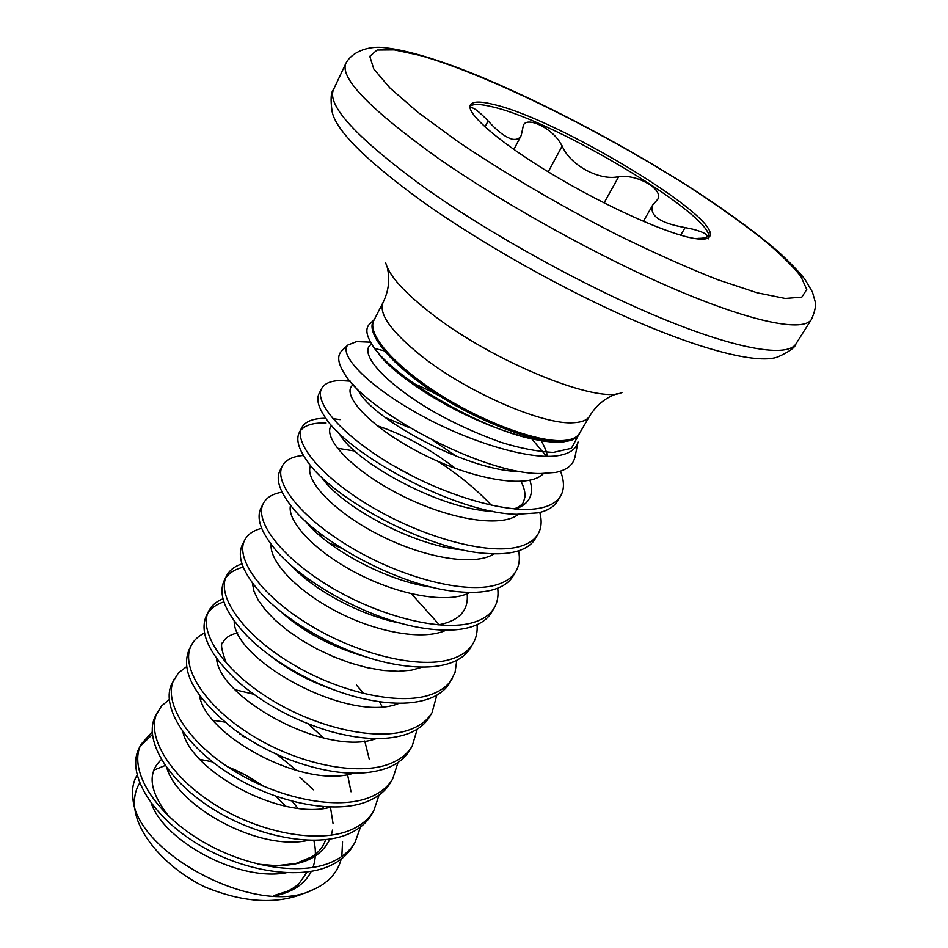 <?xml version="1.0" encoding="UTF-8"?>
<svg xmlns="http://www.w3.org/2000/svg" width="948" height="948" viewBox="0 0 948 948"><rect width="100%" height="100%" fill="white"/><g stroke="black" fill="none" stroke-linecap="round" stroke-linejoin="round"><path stroke-width="1.42" d="M572.367 439.896L563.065 441.993C555.599 442.657 546.178 441.827 534.791 439.481C478.183 428.934 387.139 373.583 371.201 343.117C366.189 334.668 365.537 328.446 369.258 324.417L374.353 319.476M367.433 342.038L356.566 341.6L347.798 345.072C338.732 354.279 365.667 384.165 416.492 412.818C466.985 441.484 530.916 461.178 559.83 455.348C570.175 453.286 576.242 448.819 578.007 441.969M342.477 350.191L341.09 351.566C337.156 356.247 338.081 363.274 343.851 372.623C363.617 409.773 482.828 474.77 540.893 473.526L555.706 472.412C566.489 470.113 572.841 465.243 574.737 457.813M341.09 351.566L342.133 350.523M165.023 765.569L153.742 770.131M139.676 783.119C135.683 789.542 133.964 797.043 134.521 805.61M134.829 808.656C137.887 835.152 166.848 868.392 204.519 886.783C241.645 902.152 274.114 904.629 301.914 894.237M341.197 859.089C337.654 872.29 328.802 882.268 314.641 888.999L312.567 889.911C257.619 917.996 135.54 852.939 132.91 798.038C131.819 789.305 133.206 781.685 137.081 775.191M375.645 348.734L386.31 351.353M531.686 438.817L546.605 456.379M560.481 471.18C564.368 481.074 564.427 489.334 560.647 495.97L557.791 500.781C554.296 506.647 547.754 510.664 538.168 512.832L516.684 514.29C456.391 513.472 346.849 454.056 324.489 416.255C318.125 406.597 316.324 399.025 319.073 393.562L321.585 388.633C324.263 383.644 330.331 380.942 339.775 380.515L349.978 380.871M560.647 495.97C557.175 501.8 550.658 505.782 541.083 507.903C510.522 514.871 447.16 496.716 395.387 466.843C343.449 437.004 313.776 402.77 321.585 388.633M239.334 733.882L242.013 734.949M281.07 756.22L282.528 757.239M360.536 826.964L355.014 842.405L352.703 846.291C347.786 854.539 340.214 861.033 329.987 865.737C297.281 880.988 237.782 870.323 193.084 841.149C148.184 812.069 126.842 771.352 139.083 748.245L141.11 744.263L152.178 731.951M355.014 842.405C350.108 850.64 342.548 857.099 332.321 861.779C299.627 876.947 240.081 866.211 195.312 837.025C150.341 807.933 128.904 767.276 141.11 744.263M379.082 795.064L373.678 810.967L371.32 814.925C366.521 822.994 359.019 829.275 348.84 833.778C316.265 848.377 256.398 837.108 211.084 807.85C165.58 778.675 143.539 738.433 155.425 716.036L161.527 705.999L169.194 699.6M373.678 810.967C368.891 819.001 361.401 825.27 351.222 829.737C318.67 844.253 258.745 832.913 213.359 803.631C167.772 774.445 145.648 734.273 157.498 711.96M397.982 762.476L392.721 778.865L390.327 782.918C385.635 790.786 378.228 796.865 368.085 801.155C335.675 815.067 275.418 803.157 229.475 773.817C183.343 744.547 160.591 704.814 172.109 683.164L178.437 672.95L186.649 666.622M392.721 778.865C388.052 786.71 380.658 792.765 370.514 797.031C338.128 810.848 277.823 798.868 231.798 769.503C185.583 740.234 162.748 700.572 174.219 679.005M417.239 729.178L412.179 746.1L409.726 750.235C405.163 757.89 397.84 763.756 387.744 767.821C362.361 776.993 329.916 774.386 290.396 760C269.41 751.883 250.391 741.478 233.338 728.799C194.838 697.633 180.108 671.243 189.138 649.605L191.295 645.363C194.032 640.078 198.452 635.954 204.567 633.003M412.179 746.1C407.628 753.731 400.317 759.573 390.232 763.602C358.012 776.708 297.34 764.064 250.663 734.617C203.796 705.253 180.203 666.136 191.295 645.363M436.838 695.121L432.039 712.635L429.527 716.854C425.107 724.296 417.878 729.936 407.841 733.764C387.578 740.969 361.378 740.08 329.24 731.098C293.773 720.219 263.283 703.689 237.782 681.505C209.2 654.594 198.784 632.541 206.534 615.335L208.726 610.998C211.546 605.571 216.31 601.482 223.005 598.745M432.039 712.635C427.631 720.053 420.402 725.658 410.377 729.462C378.335 741.81 317.284 728.467 269.943 698.949C222.413 669.501 198.049 630.965 208.726 610.998M328.92 542.931L341.221 548.086M411.515 593.863L438.047 623.381M456.782 660.306L455.052 672.476L449.767 682.773C445.477 689.978 438.343 695.382 428.366 698.96C411.574 704.696 389.889 704.613 363.321 698.712C321.254 689.291 274.209 663.422 247.724 636.618C225.434 613.309 217.625 594.55 224.297 580.342L226.536 575.91C229.452 570.329 234.606 566.3 242.013 563.835M318.054 534.068L323.268 535.798M452.326 678.46C448.049 685.641 440.939 691.009 430.961 694.564C399.132 706.118 337.689 692.052 289.661 662.462C241.444 632.944 216.274 595.012 226.536 575.91M477.069 624.673C477.602 631.771 476.252 638.051 473.052 643.538L470.433 647.946C466.286 654.914 459.259 660.057 449.352 663.387C435.298 667.913 417.333 668.245 395.47 664.394C346.909 656.04 287.825 623.571 260.179 592.405C242.652 572.367 236.727 556.429 242.427 544.59L244.726 540.064C247.748 534.317 253.4 530.394 261.66 528.297M473.052 643.538C468.928 650.482 461.913 655.589 452.006 658.884C420.391 669.608 358.569 654.795 309.83 625.135C260.913 595.545 234.914 558.277 244.726 540.064M497.688 588.187C498.672 595.664 497.522 602.217 494.228 607.858L491.562 612.361C487.568 619.08 480.648 623.962 470.812 627.019C459.105 630.527 444.351 631.06 426.564 628.619C373.228 621.841 302.045 582.842 274.47 548.513C260.629 531.425 256.126 517.952 260.973 508.069L263.319 503.447C266.459 497.51 272.716 493.742 282.077 492.154M494.228 607.858C490.258 614.541 483.35 619.388 473.526 622.409C442.135 632.269 379.935 616.662 330.473 586.942C280.833 557.282 253.969 520.701 263.319 503.447M518.615 550.8C520.156 558.716 519.243 565.577 515.878 571.383L513.152 575.993C509.313 582.439 502.511 587.049 492.759 589.822C483.089 592.476 471.144 593.069 456.924 591.599C400.115 586.658 316.62 541.035 290.076 504.62C279.233 490.235 275.832 478.941 279.909 470.741L282.314 466.013C285.609 459.875 292.648 456.355 303.407 455.455M332.866 418.672L340.119 419.609M438.118 461.427C458.915 474.96 476.666 489.583 491.408 505.308M515.878 571.383C512.062 577.794 505.284 582.368 495.531 585.106C464.401 594.052 401.81 577.628 351.601 547.849C301.215 518.129 273.451 482.283 282.314 466.013M539.791 512.453C542.055 520.89 541.462 528.107 538.014 534.103L535.217 538.808C531.555 544.97 524.884 549.295 515.202 551.772C507.381 553.703 497.949 554.272 486.916 553.466C427.785 550.527 331.527 498.091 306.785 460.538C298.407 448.641 295.894 439.315 299.272 432.584L301.725 427.749C305.043 421.67 312.544 418.518 324.228 418.305L325.922 418.305M538.014 534.103C534.364 540.23 527.716 544.508 518.046 546.949C487.189 554.924 424.218 537.658 373.239 507.832C322.083 478.053 293.382 442.989 301.725 427.749M140.162 746.289L152.355 734.499M207.754 613.226C211.214 608.035 216.594 604.243 223.906 601.861M225.553 578.185C229.203 572.876 235.092 569.203 243.221 567.165M300.765 430.297C305.315 425 313.741 422.583 326.029 423.021M493.635 104.481C480.328 101.152 472.578 101.318 470.374 104.955C465.492 113.191 499.857 143.018 553.905 175.273C607.834 207.529 669.632 234.891 695.216 238.588C703.309 239.785 708.12 239.097 709.649 236.502C722.672 218.277 558.68 119.27 493.635 104.481M708.251 238.884C721.369 220.481 557.495 121.463 492.415 106.851C480.624 103.925 473.147 103.747 469.983 106.306M484.997 126.937L488.101 120.917C478.515 110.952 472.637 106.626 470.469 107.965M488.101 120.917C497.119 131.002 505.142 137.093 512.169 139.19C516.459 140.008 519.468 138.775 521.199 135.517L523.403 125.231C526.614 116.877 548.442 126.285 558.597 140.268L562.176 145.968C569.855 165.059 599.563 181.198 618.76 176.624C628.951 175.581 639.213 178.2 649.57 184.481C657.26 189.825 660.033 194.707 657.876 199.139L652.757 204.969C649.072 215.552 659.855 223.1 685.12 227.579L692.798 229.191C702.847 231.881 707.623 234.346 707.149 236.562C706.296 237.735 703.215 238.327 697.906 238.363M287.635 891.191L273.889 895.54C283.428 893.798 291.735 889.888 298.81 883.844L307.188 871.982M342.548 841.788L341.825 856.411M589.692 416.018C587.345 419.988 582.119 422.216 574.038 422.69C544.105 425.557 467.648 392.673 421.694 356.199C391.263 331.705 378.382 313.776 383.087 302.436L373.879 320.4C366.651 333.459 393.1 364.826 438.367 393.657C483.516 422.524 538.18 442.562 563.61 440.512C571.751 439.884 577.024 437.526 579.453 433.414L589.692 416.018C596.411 405.045 605.571 397.591 617.172 393.681M579.856 432.726C578.019 437.952 572.45 440.939 563.136 441.685C537.089 443.854 480.363 422.713 434.717 392.875C388.929 363.084 364.162 331.539 374.235 319.689M385.646 262.608C388.905 275.548 404.5 292.814 432.43 314.392C494.441 362.586 598.437 404.322 621.947 392.508M795.941 343.875C787.658 357.514 738.812 350.073 662.154 318.528C585.639 287.031 488.706 233.457 422.393 186.045C356.353 137.484 326.716 105.347 333.483 89.633C330.876 92.193 330.414 99.504 332.108 111.58C335.722 130.006 364.779 159.24 419.265 199.27C478.953 242.226 564.179 290.266 635.942 321.23C707.789 352.194 760.189 364.127 778.142 356.792C789.246 351.755 795.182 347.442 795.941 343.875L811.476 319.381C814.925 311.394 816.181 305.564 815.233 301.879L812.424 291.996L805.16 279.707C800.681 273.617 792.196 264.705 779.718 252.962C760.415 236.016 730.197 213.584 696.116 191.271C627.647 146.964 542.635 101.969 474.024 74.062C434.587 58.219 403.812 49.332 381.7 47.4C367.326 46.405 351.886 51.915 345.842 63.398C339.633 77.902 370.004 109.21 436.945 157.344C504.135 204.389 601.873 258.389 678.578 290.799C755.438 323.268 803.868 331.978 811.476 319.381M695.465 191.046C606.815 133.597 489.393 75.07 419.81 55.375L394.285 49.889L377.079 50.043L369.791 56.335L373.785 69.003L389.865 87.927L418.08 112.421L457.422 141.252C503.341 172.323 559.581 205.325 616.022 234.215C653.077 252.429 687.039 267.609 717.92 279.767L756.99 292.742L785.24 298.466L801.807 297.151L806.76 289.472L800.859 276.354C792.042 265.322 778.936 252.595 761.576 238.173C742.237 223.112 720.207 207.411 695.465 191.046M604.077 202.919L618.76 176.624M680.676 235.187L685.12 227.579M548.228 171.849L562.176 145.968M299.781 777.135L313.421 789.826M520.855 471.523L520.76 471.512C470.22 472.163 373.761 420.177 358.759 391.323L354.22 385.623M413.766 383.537C428.792 389.806 444.067 397.887 459.59 407.77M529.956 480.245C534.293 494.512 529.446 504.111 515.392 509.005M492.794 511.268C442.74 510.261 357.005 463.797 339.68 434.362L338.626 432.715M385.433 417.63L410.176 428.022M433.426 440.725L456.77 456.474M462.778 549.864C413.944 546.344 340.356 505.841 321.396 476.986M337.358 448.238L354.813 451.047M392.318 465.065L413.897 476.797M432.276 587.25C386.997 581.562 326.468 548.252 305.339 520.997M467.151 593.756C468.762 610.69 459.045 621.07 437.976 624.922M400.957 623.263C360.821 615.904 312.864 589.538 290.929 565.174M368.239 657.568C332.345 647.531 302.507 631.605 278.712 609.801M332.298 689.22C308.74 681.02 288.097 669.88 270.37 655.815M379.544 701.721L382.068 706.615M364.767 741.004L369.317 759.466M235.151 689.729L253.744 694.244M308.254 723.905L323.73 738.054M347.549 774.516L351.009 791.758M213.276 720.35L224.794 722.044M330.461 807.222L333.021 823.35M332.499 830.081L331.35 835.176M329.916 839.11C319.405 860.476 295.669 868.901 258.733 864.386M169.076 816.584C149.44 791.924 146.869 772.928 161.373 759.585M292.316 801.404L297.873 808.241M313.847 840.39C316.146 850.166 315.838 859.196 312.923 867.479M311.276 871.354C304.841 884.105 292.529 892.305 274.363 895.943M543.465 473.538C528.818 489.654 471.535 479.57 420.154 452.86C368.606 426.316 339.799 393.373 353.355 384.698M518.426 514.349C500.686 528.593 446.283 518.876 398.231 493.778C350.061 468.81 321.704 436.673 331.551 425.296M377.103 425.723C403.362 434.374 429.562 448.653 455.692 468.537M494.086 553.81C474.403 566.786 422.737 557.697 377.411 534.032C331.978 510.498 303.905 479.096 310.648 465.515M470.007 592.393C448.795 604.184 399.677 595.605 356.863 573.267C313.966 551.025 286.426 520.523 290.55 505.213M446.188 630.136C423.78 640.812 377.103 632.66 336.647 611.531C296.132 590.486 269.256 561.003 271.152 544.377M422.618 667.072L411.503 670.165L398.302 671.314L383.383 670.473L367.231 667.676L350.369 663.019L333.364 656.668L316.774 648.882L301.203 639.959L287.161 630.242L275.086 620.122L265.357 609.979L258.247 600.191L253.91 591.078L252.381 582.973M399.309 703.226C349.931 724.568 233.054 660.057 234.203 621.011M376.249 738.611C326.242 757.345 219.071 698.19 216.571 658.493M353.414 773.248C303.289 789.447 205.135 735.304 199.459 695.441M330.805 807.151C280.987 820.885 191.318 771.447 182.869 731.856M308.396 840.331C259.29 851.671 177.632 806.677 166.789 767.761M242.261 736.039L245.745 737.414M276.946 754.395L296.902 770.641M286.166 872.788C238.149 881.818 164.099 841.006 151.206 803.193M199.957 759.384L212.577 761.908M227.52 766.719L245.698 775.156L263.058 786.07M275.809 796.32L285.881 806.274M371.841 344.148C360.513 349.409 371.948 372.671 422.666 405.104C445.453 419.253 471.5 431.636 500.805 442.278C519.966 448.238 537.492 451.615 553.383 452.421L571.407 448.309L578.209 435.724M377.494 351.744C388.384 371.474 460.029 422.618 534.791 439.481M578.055 441.981L574.82 457.825M347.798 345.072L341.256 351.376M133.715 802.506L132.91 798.038M333.483 89.633L345.842 63.398M643.384 221.37L652.757 204.969M513.852 149.476L521.199 135.517M383.087 302.436C388.751 290.882 390.126 279.15 387.222 267.265M309.534 891.073L314.641 888.999M263.034 786.058C251.161 777.668 239.334 771.222 227.544 766.742M257.631 864.126L276.804 865.666L296.096 863.391L311.809 856.838C318.587 852.572 323.209 846.86 325.662 839.691M323.505 808.407L322.83 806.736M547.174 456.379C547.245 453.31 545.29 448.143 541.308 440.867M514.219 508.91C519.528 506.694 522.632 504.348 523.557 501.871L524.967 496.764C525.322 492.699 524.043 487.592 521.116 481.43M336.682 430.783L338.697 432.774M226.465 663.434C221.382 650.186 220.256 643.111 223.076 642.223C225.269 637.696 230.186 634.567 237.818 632.837M364.02 693.723L356.377 685.025M200.561 699.197L201.924 698.723M350.203 381.155L339.775 380.515M326.029 418.459L324.228 418.305M356.566 341.6L370.644 342.169"/></g></svg>
